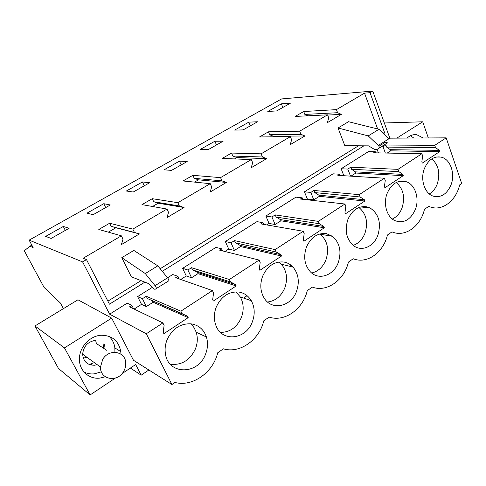 <?xml version="1.0" encoding="UTF-8"?>
<svg xmlns="http://www.w3.org/2000/svg" width="486" height="486" viewBox="0 0 486 486"><rect width="100%" height="100%" fill="white"/><g stroke="black" fill="none" stroke-linecap="round" stroke-linejoin="round"><path stroke-width="0.73" d="M63.411 308.64L60.404 303.027L44.086 287.42L24.3 250.788L29.913 246.202L33.139 247.587L29.148 240.139L281.631 98.919L372.744 91.076L389.845 138.164L446.184 137.848L461.7 183.495L459.641 184.923C455.941 201.234 441.543 211.902 429.466 206.623L428.786 206.325L424.46 209.332C420.584 226.421 404.899 237.654 391.995 231.852L387.439 235.017C383.436 252.574 366.918 264.396 353.237 258.746L348.432 262.082C344.288 280.13 326.871 292.596 312.34 287.117L307.274 290.64C302.978 309.205 284.589 322.376 269.135 317.097L263.77 320.821C259.324 339.939 239.871 353.863 223.408 348.82L217.728 352.763C213.111 372.464 192.505 387.221 174.942 382.452L171.935 384.535L146.286 333.779L162.883 322.935L129.531 306.848L131.864 305.378L127.18 303.155L109.636 314.175L146.286 333.779M368.437 207.267L368.236 207.777M331.112 235.412L330.759 236.02M290.762 265.022L289.65 266.279M247.064 295.688L243.535 298.058M171.935 384.535L133.474 360.272L111.671 318.111L64.474 347.903L90.135 394.924L115.37 378.084M148.868 369.98L141.183 375.174L135.679 364.53L122.022 373.643M428.33 137.945L422.717 121.792L396.843 138.121M105.334 376.79L99.94 378.102C88.78 379.578 78.793 370.192 79.443 358.419C79.607 346.895 89.977 335.875 100.979 335.255C112.053 335.273 118.657 340.735 120.789 351.627L120.941 354.185M407.116 138.067C410.05 135.394 413.252 134.276 416.715 134.707L423.124 137.975M141.183 375.174L130.394 368.06M31.821 245.126L29.913 246.202M144.877 282.135L109.453 304.175L86.496 259.597L83.136 258.266L121.372 235.832L98.804 229.465L109.629 223.238L111.173 226.342L115.887 227.758L108.317 232.15M377.665 128.978L364.518 93.142L336.427 109.629L303.714 111.525L295.19 116.433L327.552 114.836L299.692 131.19L268.46 131.815L259.536 136.955L290.373 136.657L261.11 153.825L231.555 153.06L222.205 158.442L251.317 159.572L220.547 177.633L192.869 175.325L183.058 180.968L210.244 183.678L177.846 202.692L152.276 198.689L141.979 204.618L166.99 209.059L132.824 229.106L109.629 223.238M364.518 93.142L370.016 92.686L372.744 91.076M29.148 240.139L82.596 261.893L109.636 314.175M86.496 259.597L82.596 261.893M281.364 103.84L290.494 103.135L276.716 110.917L267.792 111.47L281.364 103.84L282.822 107.467M103.785 203.701L110.328 204.97L93.142 214.684L86.933 213.184L103.785 203.701L105.705 207.583M208.123 149.694L200.123 149.524L214.879 141.226L223.129 141.207L208.123 149.694M248.814 122.144L257.531 121.767L243.158 129.89L234.671 130.096L248.814 122.144L250.357 125.819M133.231 192.025L149.639 182.748L142.465 181.952L126.36 191.01L133.231 192.025M179.462 161.145L164.049 169.808L171.515 170.386L187.201 161.516L179.462 161.145L181.181 164.924M63.295 226.47L45.641 236.396L51.127 238.432L69.146 228.25L63.295 226.47L65.331 230.4M446.184 137.848L434.745 145.32L435.523 147.562L439.283 150.344L439.715 151.596L422.291 163.096L421.842 161.832L422.656 155.988L421.86 153.74L397.973 169.347L398.806 171.619L402.791 174.395L403.252 175.665L384.906 187.778L384.426 186.496L385.252 180.5L384.402 178.21L359.221 194.661L360.114 196.97L364.348 199.728L364.84 201.022L345.491 213.791L344.981 212.491L345.819 206.337L344.908 204.017L318.33 221.379L319.29 223.724L323.785 226.458L324.32 227.77L303.884 241.256L303.331 239.938L304.193 233.614L303.209 231.257L275.119 249.61L276.145 251.997L280.932 254.7L281.503 256.031L259.895 270.301L259.299 268.958L260.174 262.458L259.117 260.065L229.374 279.499L230.479 281.916L235.589 284.583L236.202 285.938L213.305 301.053L212.668 299.686L213.561 293.009L212.425 290.573L175.695 277.706L177.906 276.315L172.743 274.535L167.573 277.785M180.743 279.474L186.266 275.969L182.633 268.321L215.936 247.398L221.531 248.783L219.435 250.102L259.117 260.065M224.897 251.475L228.724 249.045L225.328 241.506L256.954 221.64L262.92 222.655L260.933 223.912L303.209 231.257M266.765 224.921L269.062 223.469L265.872 216.033L295.944 197.146L302.249 197.832L300.36 199.023L344.908 204.017M306.514 199.716L307.419 199.139L304.436 191.812L333.062 173.83L339.659 174.219L337.861 175.355L384.402 178.21M343.857 175.725L341.148 168.751L368.437 151.608L375.295 151.729L373.582 152.811L421.86 153.74M378.424 152.902L377.13 149.409M389.845 138.164L389.025 138.68M382.859 132.933L384.681 132.903L370.016 92.686M384.681 132.903L383.569 133.595M363.905 145.83L162.269 271.31M134.1 309.053L141.505 304.358L137.623 296.594L152.239 287.414M434.745 145.32L385.902 145.035L383.059 146.827L381.158 146.808M212.425 290.573L180.877 311.18L182.068 313.64L187.523 316.258L147.392 298.538L182.068 313.64M162.883 322.935L164.104 325.413L163.199 332.29L163.885 333.675L188.185 317.631L187.523 316.258M424.412 168.539C428.275 159.809 433.834 156 441.088 157.112L441.452 157.203C450.534 159.359 455.431 173.873 451.002 184.917C446.834 194.345 440.82 198.057 432.959 196.052C424.515 193.288 420.074 179.267 424.412 168.539M190.889 323.822C198.531 324.976 203.707 329.362 206.416 336.986C208.117 342.575 207.826 348.304 205.542 354.166C198.245 375.119 167.804 375.216 165.368 353.377C164.711 348.76 165.301 344.173 167.135 339.617C172.427 328.688 180.342 323.427 190.889 323.822L194.06 327.619L196.21 332.236L206.416 336.986M216.319 306.909C221.343 296.381 228.809 291.418 238.705 292.025C244.136 292.882 248.334 295.78 251.298 300.719C254.792 307.225 255.132 314.29 252.307 321.92C246.05 339.805 221.573 342.484 215.808 325.152C213.725 319.272 213.895 313.191 216.319 306.909M387.172 193.3C391.327 184.103 397.305 180.124 405.117 181.363L406.296 181.715C415.232 184.589 419.722 198.646 415.348 209.502C410.421 220.115 403.514 223.791 394.62 220.529C386.698 216.762 383.017 203.549 387.172 193.3M347.921 219.399C352.271 209.897 358.577 205.706 366.845 206.817L370.119 207.996C378.88 213.974 381.443 223.104 377.81 235.388C373.795 246.554 361.851 251.918 353.784 245.825C346.384 239.398 344.434 230.589 347.921 219.399M326.477 233.663L332.467 236.318C339.829 242.891 341.755 251.675 338.244 262.671C333.621 275.598 318.573 280.738 310.299 271.753C304.467 264.979 303.197 256.711 306.496 246.949C311.046 237.125 317.71 232.697 326.477 233.663M262.695 276.072C267.476 265.909 274.517 261.225 283.83 262.021C287.414 262.64 290.494 264.341 293.052 267.124C298.58 273.952 299.722 282.068 296.472 291.472C291.108 306.642 271.874 310.979 264.214 298.155C260.265 291.509 259.761 284.146 262.695 276.072M384.335 122.982L422.717 121.792M90.135 394.924L58.502 368.497L34.956 325.96L77.96 299.783L111.671 318.111M34.956 325.96L64.474 347.903M109.016 336.306C112.29 339.362 114.234 343.225 114.848 347.891L114.927 352.283M101.386 371.82L94.314 373.849C90.639 374.214 87.207 373.613 84.023 372.051M410.463 135.734L413.744 138.03M132.824 229.106L134.446 232.43L111.173 226.342M134.446 232.43L139.421 233.924L121.385 244.604L123.019 239.161L121.372 235.832M358.48 145.794L160.173 268.746M141.019 280.616L107.898 301.15M336.427 109.629L337.6 112.703L304.856 114.417L308.051 115.802M327.552 114.836L328.743 117.922L327.382 122.66L341.366 114.38L337.6 112.703M299.692 131.19L300.937 134.312L269.669 134.75L273.497 136.299L272.585 136.827M290.373 136.657L291.636 139.792L290.233 144.652L304.91 135.965L300.937 134.312M261.11 153.825L262.44 156.996L232.837 156.036L236.858 157.561L234.513 158.922M251.317 159.572L252.671 162.755L251.207 167.749L266.632 158.618L262.44 156.996M220.547 177.633L221.962 180.853L194.23 178.344L198.464 179.838L194.54 182.116M210.244 183.678L211.683 186.91L210.171 192.043L226.397 182.438L221.962 180.853M177.846 202.692L179.358 205.961L153.722 201.751L158.193 203.209L152.531 206.495M166.99 209.059L168.527 212.346L166.953 217.625L184.048 207.504L179.358 205.961M338.043 127.988L344.823 145.691L368.564 145.867L374.202 149.232L376.583 149.694L378.91 148.333C379.548 147.61 379.353 146.644 378.315 145.423L368.242 135.916L338.043 127.988L348.511 121.713L378.959 129.3L368.242 135.916M121.792 257.677L131.348 276.82L148.2 283.441L153.12 288.289L154.949 289.395L168.745 280.823C169.037 280.276 168.648 279.268 167.585 277.798L157.798 265.842L145.296 273.563L121.792 257.677L133.844 250.448L157.798 265.842M152.276 198.689L153.722 201.751M192.869 175.325L194.23 178.344M231.555 153.06L232.837 156.036M268.46 131.815L269.669 134.75M303.714 111.525L304.856 114.417M214.879 141.226L216.501 144.956M142.465 181.952L144.281 185.78M180.877 311.18L146.268 296.284L142.416 298.714L137.623 296.594M177.906 276.315L179.152 278.915M236.202 285.938L197.99 273.654L197.407 272.409L235.589 284.583M229.374 279.499L191.551 267.701L187.9 270.009L191.557 277.755L197.99 273.654M191.557 277.755L186.266 275.969M187.9 270.009L182.633 268.321M221.531 248.783L222.473 250.867M281.503 256.031L240.527 246.548L239.981 245.321L280.932 254.7M275.119 249.61L234.471 240.613L231.008 242.8L234.428 250.436L240.527 246.548M234.428 250.436L228.724 249.045M231.008 242.8L225.328 241.506M262.92 222.655L263.667 224.386M324.32 227.77L280.92 220.808L280.41 219.593L323.785 226.458M318.33 221.379L275.21 214.897L271.917 216.975L275.125 224.496L280.92 220.808M275.125 224.496L269.062 223.469M271.917 216.975L265.872 216.033M302.249 197.832L302.851 199.303M364.84 201.022L319.32 196.332L318.84 195.141L364.348 199.728M359.221 194.661L313.932 190.457L310.803 192.432L313.81 199.849L319.32 196.332M313.81 199.849L307.419 199.139M310.803 192.432L304.436 191.812M339.659 174.219L340.157 175.495M403.252 175.665L355.873 173.04L355.424 171.862L402.791 174.395M350.977 176.163L355.873 173.04M397.973 169.347L350.789 167.196L347.806 169.079L350.528 176.132M347.806 169.079L341.148 168.751M375.295 151.729L375.708 152.853M439.715 151.596L390.714 150.836L390.288 149.682L386.656 147.106L385.902 145.035M387.208 153.072L390.714 150.836M383.059 146.827L385.343 153.035M131.864 305.378L133.595 308.81M188.185 317.631L153.12 302.249L152.495 300.986M142.416 298.714L146.335 306.575L153.12 302.249M146.335 306.575L141.505 304.358M435.523 147.562L386.656 147.106M439.283 150.344L390.288 149.682M398.806 171.619L351.591 169.298L355.424 171.862M350.789 167.196L351.591 169.298M360.114 196.97L314.794 192.59L318.84 195.141M313.932 190.457L314.794 192.59M319.29 223.724L276.127 217.06L280.41 219.593M275.21 214.897L276.127 217.06M276.145 251.997L235.449 242.806L239.981 245.321M234.471 240.613L235.449 242.806M230.479 281.916L192.596 269.93L197.407 272.409M191.551 267.701L192.596 269.93M146.268 296.284L147.392 298.538M429.32 193.932C432.85 191.849 435.492 188.544 437.248 184.018C440.438 173.484 438.621 165.1 431.805 158.873M170.288 364.208C181.485 365.484 189.844 360.412 195.378 349.003C197.614 343.286 197.893 337.697 196.21 332.236M220.504 332.4C229.914 332.315 236.858 327.4 241.323 317.662C244.087 310.22 243.747 303.313 240.297 296.946L235.947 291.873M392.33 219.04C396.679 217.005 399.905 213.342 402.007 208.063C405.306 197.286 403.374 188.775 396.218 182.523M353.188 245.375C358.51 243.498 362.428 239.489 364.943 233.341C368.345 222.418 366.341 213.804 358.929 207.504M311.678 273.01C318.154 271.461 322.898 267.112 325.918 259.961C329.368 249.215 327.455 240.619 320.177 234.179L319.849 233.948M267.537 302.006C275.374 301.022 281.115 296.363 284.766 288.028C287.955 278.843 286.825 270.909 281.37 264.226L278.891 262.003M97.194 364.67L94.521 365.241C87.322 365.253 83.367 361.578 82.656 354.215C83.471 346.433 87.62 341.834 95.104 340.419M139.421 233.924L115.887 227.758M341.366 114.38L327.637 115.054M304.91 135.965L273.497 136.299M266.632 158.618L236.858 157.561M226.397 182.438L198.464 179.838M184.048 207.504L158.193 203.209M378.315 145.423L389.037 138.692L378.959 129.3M379.092 148.169L387.591 142.811L384.833 142.544L378.946 146.25M145.296 273.563L155.046 285.671C156.115 287.159 156.516 288.168 156.249 288.696M104.454 344.398L103.931 348.486M92.455 363.741L90.177 364.834M87.128 357.435L83.252 358.024M95.639 340.388L96.404 343.572L95.639 340.388M123.596 371.468C125.242 368.68 125.947 365.758 125.71 362.702C125.285 351.074 108.791 348.505 102.704 359.409L100.493 367.039C99.909 379.681 117.478 382.822 123.596 371.468M103.907 343.754L103.445 348.17M91.969 363.388L89.369 364.561M155.046 285.671L167.585 277.798M428.506 206.526L429.466 206.623M120.789 351.627L114.848 347.891M416.715 134.707L413.574 134.737M436.428 157.002L441.088 157.112M240.297 296.946L251.298 300.719M399.662 181.29L406.296 181.715M360.746 206.927L370.119 207.996M320.177 234.179L332.467 236.318M281.37 264.226L293.052 267.124M106.732 350.315L96.404 343.572M379.159 148.066L387.239 142.975M82.656 354.215L100.493 367.039"/></g></svg>
